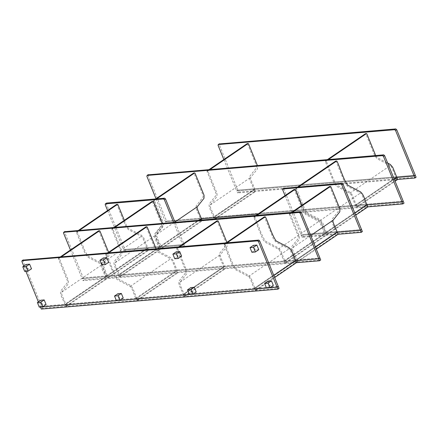 <?xml version="1.0" encoding="UTF-8"?>
<svg xmlns="http://www.w3.org/2000/svg" width="438" height="438" viewBox="0 0 438 438"><rect width="100%" height="100%" fill="white"/><g stroke="black" fill="none" stroke-linecap="round" stroke-linejoin="round"><path stroke-width="0.33" stroke-dasharray="2.19 1.64" d="M223.851 159.52L236.673 190.946L237.834 190.158L236.673 190.946L237.484 192.934L238.644 192.145L237.834 190.158L415.29 175.233L237.834 190.158L219.241 144.595L218.08 145.383M327.482 159.58L325.483 160.949L325.352 161.54L334.38 183.659L336.784 186.424L349.759 193.24C351.813 194.51 353.433 201.184 355.399 205.181L356.209 207.169L357.194 207.086L356.384 205.099L355.399 205.181L395.892 177.554L396.877 177.472L236.673 190.946L396.877 177.472L395.892 177.554L396.702 179.542L397.688 179.46L237.484 192.934M238.644 192.145L416.1 177.22M219.504 143.752L219.241 144.595M210.163 169.446L208.159 170.815L208.034 171.406L217.062 193.525L217.002 196.498L210.262 204.973C209.353 206.495 213.098 212.983 214.417 217.034L215.228 219.022L214.242 219.104L213.432 217.117L214.417 217.034L254.916 189.413L255.726 191.401L254.741 191.483L253.93 189.495L254.916 189.413C253.591 185.362 249.846 178.868 250.755 177.346L257.495 168.871L257.38 165.476M208.034 171.406L207.048 171.488L216.076 193.607L216.038 195.392L209.298 203.867C208.187 207.388 212.222 212.802 213.432 217.117L253.93 189.495L254.916 189.413L214.417 217.034L213.432 217.117L253.93 189.495C252.721 185.175 248.68 179.761 249.797 176.24L256.531 167.765L256.569 165.986L247.541 143.867L248.532 143.784M215.228 219.022L255.726 191.401M214.242 219.104L254.741 191.483M207.048 171.488L207.174 170.897L209.178 169.528M247.092 143.664L247.541 143.867M349.759 193.24L390.258 165.619C392.306 166.889 393.932 173.558 395.892 177.554L355.399 205.181L356.384 205.099L394.271 179.251L356.384 205.099C354.107 200.867 353.603 195.156 349.787 192.052L336.806 185.236C332.163 178.14 330.006 169.254 326.337 161.458L326.469 160.861L328.467 159.498M356.209 207.169L396.702 179.542M357.194 207.086L395.081 181.239M375.689 155.528L377.304 157.609L387.663 163.051M390.258 165.619L377.277 158.797L374.873 156.037L365.85 133.918L365.396 133.716M297.659 186.999L295.661 188.367L295.535 188.959L304.558 211.078L306.961 213.843L319.943 220.659C321.99 221.929 323.616 228.598 325.576 232.6L326.387 234.587L327.372 234.505L326.562 232.518L354.879 213.202L326.562 232.518L325.576 232.6L366.075 204.973L366.885 206.96L367.871 206.878L166.259 223.834L167.415 223.046L166.604 221.059L165.449 221.847L166.259 223.834M295.535 188.959L296.521 188.877C300.183 196.673 302.34 205.559 306.989 212.654L319.964 219.471C323.781 222.575 324.284 228.286 326.562 232.518L325.576 232.6L366.075 204.973L367.06 204.891L257.987 214.062L366.075 204.973C364.109 200.976 362.483 194.308 360.436 193.038L347.454 186.216L345.051 183.456L336.028 161.337L335.574 161.135M326.387 234.587L366.885 206.96M327.372 234.505L355.689 215.184M296.521 188.877L296.646 188.28L298.645 186.916M161.748 248.434L160.762 248.516L159.952 246.528L160.938 246.446L199.454 220.172L160.938 246.446L161.748 248.434L202.241 220.807L201.256 220.889L200.445 218.901L201.431 218.819L200.445 218.901L159.952 246.528L200.445 218.901C199.235 214.582 195.2 209.172 196.312 205.652L203.051 197.177L203.09 195.392L194.061 173.273L195.047 173.191M201.896 219.964L202.241 220.807M160.762 248.516L201.256 220.889M156.684 198.857L154.68 200.221L154.554 200.818L163.582 222.931L163.516 225.904L156.777 234.379C155.868 235.901 159.618 242.389 160.938 246.446L159.952 246.528C158.742 242.209 154.707 236.794 155.819 233.273L162.558 224.798L162.591 223.019L153.568 200.9L153.694 200.303L155.698 198.94M193.612 173.076L194.061 173.273M256.011 215.414L254.007 216.777L253.881 217.374L262.909 239.493L265.308 242.258L278.289 249.074C280.336 250.344 281.962 257.013 283.928 261.015L284.914 260.928L283.928 261.015L284.738 262.997L285.724 262.915L284.914 260.928L325.407 233.306L324.421 233.388L325.231 235.376L326.217 235.294L325.407 233.306L324.421 233.388C322.456 229.392 320.835 222.723 318.782 221.447L305.806 214.631L303.403 211.866L294.374 189.747L293.925 189.55M283.928 261.015L324.421 233.388L283.928 261.015M284.738 262.997L325.231 235.376M285.724 262.915L326.217 235.294M253.881 217.374L254.867 217.292C258.529 225.083 260.692 233.974 265.335 241.064L278.316 247.886C282.132 250.99 282.636 256.701 284.914 260.928L325.407 233.306L321.213 223.024L318.809 220.259L305.828 213.443L304.388 211.784L301.787 205.411M254.867 217.292L254.993 216.695L256.996 215.332M297.555 261.924L296.57 262.006L295.76 260.019L296.745 259.937L315.486 247.147L296.745 259.937L297.555 261.924L316.296 249.134M329.414 186.566L329.869 186.763L338.892 208.882L338.859 210.667L332.119 219.142C331.008 222.663 335.043 228.072 336.253 232.392L337.238 232.31L336.253 232.392L295.76 260.019L336.253 232.392L337.063 234.379L296.57 262.006M285.039 195.611L302.061 237.325L337.063 234.379M292.485 212.348L290.487 213.711L290.361 214.308L299.384 236.421L299.324 239.394L292.584 247.87C291.675 249.392 295.42 255.88 296.745 259.937L295.76 260.019C294.55 255.699 290.509 250.284 291.626 246.764L298.36 238.288L298.398 236.509L289.37 214.39L289.502 213.793L291.5 212.43M226.189 242.833L224.185 244.196L224.059 244.793L233.087 266.912L235.491 269.677L248.466 276.493C250.52 277.763 252.14 284.432 254.106 288.428L254.916 290.416L255.901 290.334L255.091 288.346L273.838 275.562L255.091 288.346L254.106 288.428L294.599 260.807L295.409 262.795L296.395 262.712L82.957 280.659L84.112 279.871L83.302 277.884L82.147 278.672L82.957 280.659M70.452 250.016L82.147 278.672L294.599 260.807C292.639 256.81 291.013 250.142 288.965 248.866L275.984 242.05L273.58 239.285L264.552 217.166L264.103 216.969M254.916 290.416L295.409 262.795M255.901 290.334L274.648 277.55M224.059 244.793L225.044 244.711C228.713 252.502 230.87 261.393 235.513 268.483L248.494 275.305C252.31 278.409 252.814 284.12 255.091 288.346L254.106 288.428L294.599 260.807L295.584 260.725L82.147 278.672L83.302 277.884L319.91 257.987L83.302 277.884L64.709 232.321L63.554 233.109M225.044 244.711L225.176 244.114L227.174 242.751M115.03 227.267L113.031 228.636L112.9 229.227L121.928 251.346L121.868 254.319L115.128 262.795C114.219 264.317 117.964 270.804 119.284 274.856L120.1 276.843L119.109 276.925L118.298 274.944L119.284 274.856L159.782 247.235L160.593 249.222L159.607 249.304L158.797 247.317L159.782 247.235C158.457 243.183 154.713 236.69 155.621 235.168L162.361 226.692L162.252 223.298M112.9 229.227L111.914 229.309L120.943 251.428L120.904 253.213L114.165 261.689C113.053 265.209 117.088 270.624 118.298 274.944L158.797 247.317L159.782 247.235L119.284 274.856L118.298 274.944L158.797 247.317C157.587 242.997 153.546 237.582 154.663 234.062L161.398 225.586L161.436 223.807L152.408 201.688L153.399 201.606M120.1 276.843L160.593 249.222M119.109 276.925L159.607 249.304M111.914 229.309L112.04 228.718L114.044 227.349M151.959 201.485L152.408 201.688M78.555 230.339L76.551 231.702L76.426 232.299L85.448 254.412L87.852 257.177L100.833 263.999C102.881 265.269 104.507 271.938 106.472 275.935L107.458 275.852L106.472 275.935L107.283 277.922L108.268 277.84L107.458 275.852L147.951 248.231L146.965 248.313L147.776 250.301L148.761 250.213L147.951 248.231L146.965 248.313C145 244.311 143.374 237.642 141.326 236.372L128.35 229.556L125.947 226.791L116.919 204.672L116.47 204.469M106.472 275.935L146.965 248.313L106.472 275.935M107.283 277.922L147.776 250.301M108.268 277.84L148.761 250.213M76.426 232.299L77.411 232.211C81.074 240.008 83.236 248.894 87.879 255.989L100.855 262.805C104.677 265.915 105.175 271.626 107.458 275.852L147.951 248.231L143.757 237.949L141.354 235.184L128.372 228.368L126.932 226.709L124.332 220.336M77.411 232.211L77.537 231.62L79.541 230.251M61.55 256.679L59.546 258.042L59.42 258.639L68.448 280.758L68.383 283.725L61.648 292.201C60.734 293.723 64.485 300.216 65.804 304.268L66.614 306.255L65.629 306.337L64.819 304.35L65.804 304.268L106.297 276.641L107.107 278.628L106.122 278.71L105.312 276.723L106.297 276.641C104.978 272.589 101.233 266.101 102.142 264.579L108.876 256.104L108.942 253.131L108.597 252.293M59.42 258.639L58.435 258.721L67.457 280.84L67.425 282.62L60.685 291.095C59.573 294.615 63.609 300.03 64.819 304.35L105.312 276.723L106.297 276.641L65.804 304.268L64.819 304.35L105.312 276.723C104.102 272.409 100.067 266.994 101.178 263.473L107.918 254.998L107.956 253.213L98.928 231.094L99.913 231.012M66.614 306.255L107.107 278.628M65.629 306.337L106.122 278.71M58.435 258.721L58.561 258.124L60.564 256.761M98.479 230.897L98.928 231.094M302.061 237.325L303.222 236.536L302.412 234.549L301.251 235.337L302.412 234.549L361.564 229.572L302.412 234.549L283.819 188.986L284.081 188.143M301.251 235.337L337.238 232.31L301.251 235.337M106.626 203.062L106.357 203.911L124.956 249.468L184.108 244.497L175.014 222.225M107.584 210.53L123.795 250.262L124.956 249.468L123.795 250.262L182.947 245.285L184.108 244.497L182.947 245.285L183.757 247.273L184.918 246.484L184.108 244.497L124.956 249.468L125.766 251.456L184.918 246.484M173.585 222.345L182.947 245.285L123.795 250.262L124.606 252.244L125.766 251.456M124.606 252.244L183.757 247.273M303.222 236.536L362.374 231.56M216.783 220.949L217.232 221.146L226.26 243.265L226.222 245.05L219.482 253.525C218.37 257.046 222.405 262.455 223.615 266.775L183.122 294.402L223.615 266.775L224.601 266.693L184.108 294.32L183.122 294.402C181.912 290.082 177.877 284.667 178.989 281.147L185.728 272.671L185.767 270.892L176.738 248.773L176.864 248.176L177.85 248.094L177.724 248.691L186.752 270.804L186.687 273.777L179.952 282.253C179.043 283.775 182.788 290.263 184.108 294.32L184.918 296.307L183.933 296.389L183.122 294.402L184.108 294.32L224.601 266.693L225.417 268.68L224.426 268.762L223.615 266.775L224.601 266.693C223.281 262.641 219.537 256.148 220.445 254.631L227.185 246.156L227.245 243.183L226.9 242.345M184.918 296.307L225.417 268.68M183.933 296.389L224.426 268.762M176.864 248.176L178.868 246.813M177.85 248.094L179.854 246.731M156.087 248.729L157.702 250.81L170.683 257.626L173.087 260.391L177.28 270.673L136.787 298.294C134.51 294.068 134.006 288.357 130.19 285.253L117.209 278.437C112.566 271.341 110.403 262.455 106.741 254.659L106.867 254.062L105.881 254.144L105.755 254.741L114.783 276.86L117.187 279.625L130.163 286.441C132.21 287.711 133.836 294.38 135.802 298.382L136.787 298.294L135.802 298.382L136.612 300.369L137.598 300.282L136.787 298.294L177.28 270.673L176.295 270.755L177.105 272.743L178.091 272.66L177.28 270.673L176.295 270.755C174.329 266.758 172.709 260.09 170.656 258.814L157.68 251.998L155.276 249.233L146.248 227.114L145.799 226.917M135.802 298.382L176.295 270.755L135.802 298.382M136.612 300.369L177.105 272.743M137.598 300.282L178.091 272.66M106.867 254.062L108.87 252.699M105.881 254.144L107.885 252.781M174.773 258.77L178.146 256.471L176.251 251.834M181.595 256.181L178.146 256.471M190.848 287.591L192.742 292.228L196.191 291.938M189.364 294.533L192.742 292.228M103.297 257.966L105.191 262.603L108.64 262.313M101.819 264.908L105.191 262.603M116.409 300.665L119.782 298.366L117.893 293.728M123.237 298.075L119.782 298.366M26.154 264.453L28.048 269.091L31.498 268.801M24.67 271.39L28.048 269.091M23.323 259.893L23.055 260.736L41.648 306.299L40.493 307.087L41.648 306.299L278.261 286.397L41.648 306.299L42.459 308.286L279.072 288.385M41.303 309.075L42.459 308.286M84.112 279.871L320.72 259.975M156.01 198.721L165.449 221.847L201.431 218.819L165.449 221.847L166.604 221.059L403.212 201.157L166.604 221.059L148.011 175.496L146.856 176.284M167.415 223.046L404.022 203.144M39.267 307.153L42.639 304.853L40.75 300.216M46.089 304.563L42.639 304.853M148.279 174.653L148.011 175.496M64.977 231.478L64.709 232.321M23.761 266.085L25.886 271.292M38.358 301.848L40.477 307.049M251.916 252.283L255.288 249.983L253.399 245.346M258.743 249.693L255.288 249.983M267.99 281.108L269.885 285.74L273.334 285.45M266.507 288.045L269.885 285.74M210.262 204.973L250.755 177.346M208.159 170.815L207.174 170.897M325.352 161.54L326.337 161.458M366.836 133.831L365.85 133.918M325.483 160.949L326.469 160.861M319.943 220.659L360.436 193.038M337.014 161.25L336.028 161.337M295.661 188.367L296.646 188.28M156.777 234.379L174.926 222M154.554 200.818L153.568 200.9M154.68 200.221L153.694 200.303M278.289 249.074L318.782 221.447M295.36 189.665L294.374 189.747M254.007 216.777L254.993 216.695M292.584 247.87L310.734 235.491M290.361 214.308L289.37 214.39M329.869 186.763L330.854 186.681M290.487 213.711L289.502 213.793M248.466 276.493L288.965 248.866M265.543 217.084L264.552 217.166M224.185 244.196L225.176 244.114M115.128 262.795L155.621 235.168M113.031 228.636L112.04 228.718M100.833 263.999L141.326 236.372M117.904 204.59L116.919 204.672M76.551 231.702L77.537 231.62M61.648 292.201L102.142 264.579M59.546 258.042L58.561 258.124M282.658 189.774L283.819 188.986M106.357 203.911L105.202 204.699M176.738 248.773L177.724 248.691M218.217 221.064L217.232 221.146M179.952 282.253L220.445 254.631M106.741 254.659L105.755 254.741M146.248 227.114L147.234 227.032M130.163 286.441L170.656 258.814M23.055 260.736L21.9 261.524"/><path stroke-width="0.66" d="M395.081 181.239L397.688 179.46L396.877 177.472L394.271 179.251L396.877 177.472L414.134 176.021L415.29 175.233L414.134 176.021L414.945 178.009L416.1 177.22L396.697 129.67L395.782 128.925L219.208 143.954M397.688 179.46L414.945 178.009M387.663 163.051L390.28 164.431L392.683 167.19L396.877 177.472L414.134 176.021L395.541 130.458L394.622 129.714L218.348 144.54L218.08 145.383L223.851 159.52M219.329 143.812L218.173 144.6L219.504 143.752M209.178 169.528L247.092 143.664L248.078 143.582L210.163 169.446M257.38 165.476L248.532 143.784L248.078 143.582L248.532 143.784M328.467 159.498L366.382 133.634L366.836 133.831L375.689 155.528M327.482 159.58L365.396 133.716L366.836 133.831M355.689 215.184L367.871 206.878L367.06 204.891L354.879 213.202L367.06 204.891L402.057 201.951L402.867 203.933L404.022 203.144L403.212 201.157L402.057 201.951L403.212 201.157L384.619 155.599L383.704 154.855L147.984 174.855M298.645 186.916L336.559 161.053L337.014 161.25C340.676 169.046 342.839 177.932 347.482 185.028L360.463 191.849C364.279 194.954 364.777 200.664 367.06 204.891L402.057 201.951L383.464 156.388L384.619 155.599M297.659 186.999L335.574 161.135L337.014 161.25M174.926 222L197.275 206.758C196.366 208.274 200.111 214.768 201.431 218.819L199.454 220.172L201.431 218.819L201.896 219.964M155.698 198.94L193.612 173.076L194.598 172.988L156.684 198.857M197.275 206.758L204.009 198.283L204.075 195.31L195.047 173.191L194.598 172.988L195.047 173.191M256.996 215.332L294.911 189.468L295.36 189.665L301.787 205.411M256.011 215.414L293.925 189.55L295.36 189.665M310.734 235.491L333.077 220.248C332.168 221.765 335.913 228.258 337.238 232.31L315.486 247.147L337.238 232.31L338.048 234.297L361.219 232.348L362.374 231.56L342.97 184.009L342.051 183.265L283.786 188.345M316.296 249.134L338.048 234.297M291.5 212.43L329.414 186.566L330.4 186.478L292.485 212.348M333.077 220.248L339.817 211.773L339.877 208.8L330.854 186.681L330.4 186.478L330.854 186.681M274.648 277.55L296.395 262.712L295.584 260.725L273.838 275.562L295.584 260.725L318.755 258.776L319.565 260.763L320.72 259.975L319.91 257.987L318.755 258.776L319.91 257.987L301.317 212.425L300.402 211.68L64.676 231.68M227.174 242.751L265.089 216.887L265.543 217.084C269.206 224.88 271.363 233.766 276.011 240.862L288.987 247.678C292.803 250.782 293.307 256.493 295.584 260.725L318.755 258.776L300.161 213.213L301.317 212.425M226.189 242.833L264.103 216.969L265.543 217.084M114.044 227.349L151.959 201.485L152.944 201.403L115.03 227.267M162.252 223.298L153.399 201.606L152.944 201.403L153.399 201.606M79.541 230.251L117.455 204.387L117.904 204.59L124.332 220.336M78.555 230.339L116.47 204.469L117.904 204.59M60.564 256.761L98.479 230.897L99.464 230.815L61.55 256.679M108.597 252.293L99.913 231.012L99.464 230.815L99.913 231.012M361.219 232.348L360.403 230.361L361.564 229.572L360.403 230.361L337.238 232.31L360.403 230.361L341.81 184.803L342.97 184.009M283.906 188.203L282.751 188.992L340.895 184.053L341.81 184.803M284.081 188.143L282.926 188.931L282.658 189.774L285.039 195.611M173.585 222.345L164.354 199.723L163.44 198.978L105.47 203.856L105.202 204.699L107.584 210.53M106.45 203.123L105.295 203.916L106.33 203.265M175.014 222.225L165.515 198.934L164.595 198.19L106.626 203.062M226.9 242.345L218.217 221.064L216.783 220.949L217.232 221.146L216.783 220.949L178.868 246.813M179.854 246.731L217.768 220.861L218.217 221.064M108.87 252.699L146.785 226.835L147.234 227.032L156.087 248.729M107.885 252.781L145.799 226.917L147.234 227.032M146.248 227.114L145.799 226.917L146.248 227.114M176.328 253.843L178.222 258.48L181.595 256.181L179.706 251.543L176.328 253.843L172.879 254.133L176.251 251.834L179.706 251.543M178.222 258.48L174.773 258.77L172.879 254.133M192.813 294.243L196.191 291.938L194.297 287.301L190.848 287.591L187.475 289.896L189.364 294.533L192.813 294.243L190.924 289.606L194.297 287.301M190.924 289.606L187.475 289.896M103.373 259.98L99.924 260.271L103.297 257.966L106.752 257.675L108.64 262.313L105.268 264.618L103.373 259.98L106.752 257.675M99.924 260.271L101.819 264.908L105.268 264.618M116.409 300.665L114.521 296.028L117.893 293.728L121.342 293.438L123.237 298.075L119.859 300.375L116.409 300.665M114.521 296.028L117.97 295.738L121.342 293.438M117.97 295.738L119.859 300.375M26.231 266.468L22.781 266.758L26.154 264.453L29.603 264.163L31.498 268.801L28.125 271.1L26.231 266.468L29.603 264.163M22.781 266.758L24.67 271.39L28.125 271.1M40.477 307.049L41.303 309.075L277.911 289.179L279.072 288.385L278.261 286.397L277.101 287.191L277.911 289.179M23.761 266.085L21.9 261.524L22.168 260.681L257.593 240.884L258.508 241.628L277.101 287.191L40.493 307.087L277.101 287.191L278.261 286.397L259.668 240.84L258.748 240.095L23.028 260.095M296.395 262.712L319.565 260.763M201.431 218.819L257.987 214.062L201.431 218.819M367.871 206.878L402.867 203.933M39.267 307.153L37.372 302.516L40.75 300.216L44.2 299.926L46.089 304.563L42.716 306.863L39.267 307.153M37.372 302.516L40.827 302.225L44.2 299.926M40.827 302.225L42.716 306.863M383.464 156.388L382.549 155.643L147.124 175.441L146.856 176.284L156.01 198.721M148.104 174.713L147.124 175.441L148.279 174.653M300.161 213.213L299.247 212.468L63.817 232.266L63.554 233.109L70.452 250.016M64.797 231.538L63.641 232.326L64.977 231.478M25.886 271.292L38.358 301.848M23.148 259.953L21.993 260.741L23.323 259.893M253.476 247.355L255.365 251.992L258.743 249.693L256.849 245.056L253.476 247.355L250.021 247.645L253.399 245.346L256.849 245.056M255.365 251.992L251.916 252.283L250.021 247.645M269.961 287.755L273.334 285.45L271.445 280.818L267.99 281.108L264.618 283.408L266.507 288.045L269.961 287.755L268.067 283.118L271.445 280.818M268.067 283.118L264.618 283.408M394.622 129.714L395.782 128.925M395.541 130.458L396.697 129.67M340.895 184.053L342.051 183.265M163.44 198.978L164.595 198.19M164.354 199.723L165.515 198.934M382.549 155.643L383.704 154.855M299.247 212.468L300.402 211.68M258.508 241.628L259.668 240.84M257.593 240.884L258.748 240.095M247.218 143.62L248.204 143.538M365.522 133.672L366.507 133.59M335.7 161.091L336.685 161.009M193.733 173.026L194.718 172.944M294.051 189.501L295.037 189.419M329.54 186.517L330.526 186.435M264.229 216.919L265.214 216.837M152.085 201.442L153.07 201.36M116.59 204.426L117.576 204.343M98.599 230.848L99.59 230.766M216.909 220.9L217.894 220.818M145.925 226.873L146.911 226.785"/></g></svg>

